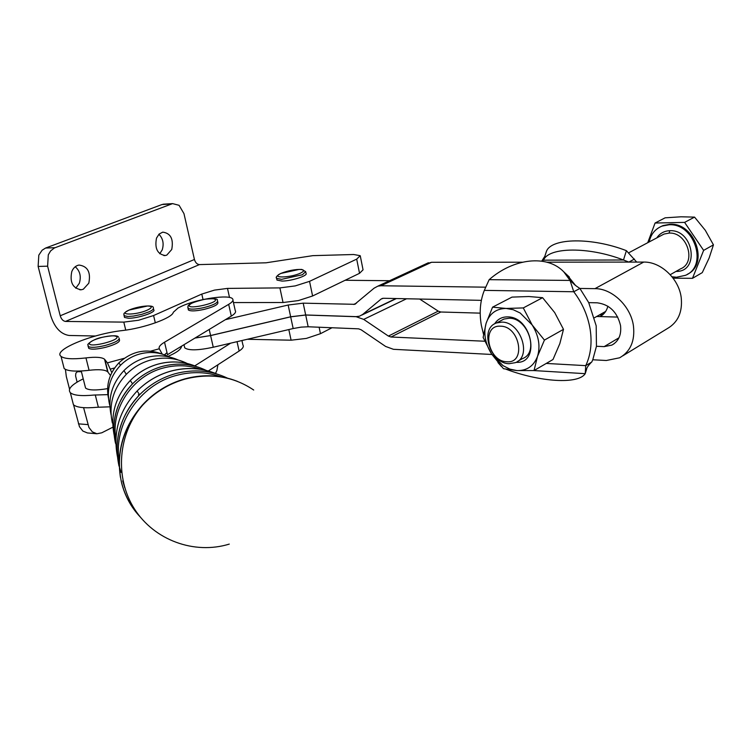 <?xml version="1.0" encoding="UTF-8"?>
<svg xmlns="http://www.w3.org/2000/svg" width="751" height="751" viewBox="0 0 751 751"><rect width="100%" height="100%" fill="white"/><g stroke="black" fill="none" stroke-linecap="round" stroke-linejoin="round"><path stroke-width="1.13" d="M112.368 423.029C108.473 404.827 113.129 388.586 126.328 374.308C133.265 367.38 141.404 362.602 150.754 359.992C163.643 356.678 175.818 357.851 187.271 363.512M109.843 405.54L109.421 404C106.332 389.516 110.022 376.608 120.489 365.296C125.99 359.804 132.458 356.021 139.883 353.956C150.284 351.299 160.104 352.303 169.341 356.978M111.045 414.749C107.684 398.218 111.974 383.508 123.934 370.6C130.27 364.263 137.724 359.898 146.285 357.514C157.4 354.632 168.008 355.448 178.109 359.954M108.416 397.936C105.919 384.756 109.421 373.059 118.911 362.846C131.913 351.008 146.342 348.089 162.178 354.087M516.087 362.32C540.889 364.122 532.177 316.528 507.545 316.894C501.884 316.856 497.566 319.194 494.59 323.897M517.702 361.344L522.593 358.556C539.462 352.538 527.906 317.72 509.131 318.236L503.912 319.062L500.955 320.639M563.494 329.342L544.428 340.09L537.509 356.396L534.036 370.543L552.989 359.513L559.842 343.601L563.494 329.342L554.689 312.585L542.597 297.687L528.835 296.523L511.994 297.105L492.572 307.159L506.071 308.445C496.139 308.633 489.483 313.589 486.094 323.324L492.572 307.159M534.036 370.543L516.932 370.581L503.47 368.703L491.586 353.993L483.128 337.462L486.094 323.324C483.362 333.397 485.184 343.629 491.586 353.993L503.067 365.69L509.929 369.126L516.932 370.581C526.883 370.825 533.745 366.094 537.509 356.396C540.56 346.173 538.777 335.678 532.13 324.911L520.208 313.026L513.168 309.694L506.071 308.445L523.287 307.929L532.13 324.911L544.428 340.09M594.454 317.739L605.663 311.43M509.15 363.709L515.402 362.649C532.271 356.65 520.631 321.644 501.837 322.123L496.608 322.939C479.1 328.337 490.056 363.634 509.15 363.709M684.602 222.39L703.631 250.383L713.45 244.854L705.273 230.257L694.553 217.114L681.026 216.795L665.114 217.828L655.069 223.028L684.602 222.39L694.553 217.114M672.014 276.772L676.491 277.241L685.353 275.364C708.465 266.37 694.478 222.831 668.944 224.793L662.082 226.089C655.172 228.914 650.864 234.199 649.136 241.963M687.381 274.275C709.282 264.211 694.778 222.343 669.939 224.267L663.077 225.572L660.345 226.83M506.756 361.757C487.652 361.531 481.006 324.751 500.485 326.187C519.964 326.037 526.47 363.831 506.756 361.757M119.221 338.889L119.428 339.724C120.291 341.921 115.729 344.446 105.722 347.291C96.87 349.375 91.19 349.713 88.684 348.286L88.421 347.244M217.63 301.47L217.874 302.522C218.306 304.653 213.659 306.962 203.943 309.44C195.589 311.177 190.407 311.355 188.37 309.956L188.201 309.215M153.457 308.745L153.683 309.722C156.809 312.05 137.63 318.546 128.355 318.246L124.497 317.42L124.3 316.622M305.779 272.144L306.032 273.355C308.295 275.664 291.369 281.118 281.954 281.071L276.988 280.076L276.866 279.522M546.475 251.303L546.568 251.041C551.816 237.973 591.657 237.166 626.39 250.665L636.698 262.08M634.454 259.067L628.831 262.09L546.869 262.174M576.092 285.896L579.885 288.45L573.755 291.754L570.047 280.423L563.804 271.871C546.963 254.157 513.186 258.466 489.154 279.682L484.32 290.374C480.124 300.982 479.138 312.66 481.363 325.408L483.531 334.383M506.09 369.248C539.612 381.94 578.27 384.625 585.217 373.669L585.742 365.643C590.737 355.016 592.201 342.907 590.145 329.313C587.855 315.702 582.391 303.179 573.755 291.754L484.32 290.374M546.259 363.437L585.742 365.643L591.75 362.029L592.764 359.776L606.348 360.499L619.641 357.786C630.493 351.534 635.093 340.898 633.44 325.896C630.84 306.305 612.149 288.412 594.961 288.656L579.885 288.45L588.728 302.634L597.205 302.813C609.408 304.418 617.181 311.965 620.523 325.465C621.565 334.777 618.674 341.32 611.84 345.103L604.151 346.624L596.454 346.277L592.764 359.776M596.454 346.277L596.191 325.831L588.728 302.634M107.844 394.632L93.922 395.054C81.483 396.237 73.626 395.458 70.341 392.707C67.365 389.121 71.664 384.503 83.23 378.861M72.528 401.241L73.42 404.714C76.715 407.558 84.581 408.413 97.001 407.277L109.899 406.826M162.244 354.115L159.306 348.774C158.489 346.981 160.226 344.793 164.535 342.221L228.679 304.352C232.35 302.137 233.674 300.334 232.65 298.936C229.862 294.139 197.541 298.795 181.742 306.173L178.062 308.004L173.284 312.303C172.692 317.823 144.333 328.131 122.488 330.553C92.129 333.801 52.354 350.135 61.038 356.368C64.257 358.828 72.115 359.4 84.6 358.067L85.961 357.908C95.734 356.763 101.929 357.204 104.549 359.222L107.412 362.864L111.805 372.637M110.491 375.462L107.675 371.783C105.037 369.689 98.841 369.192 89.078 370.299L87.726 370.459C75.25 371.736 67.393 371.097 64.154 368.534L63.337 365.361M208.309 370.985L239.137 351.027C242.733 348.652 244 346.662 242.939 345.066L241.944 340.579M290.656 316.781L305.676 314.969L303.188 303.16L288.149 305.028L290.656 316.781L210.59 335.528L195.053 338.016M484.724 341.236L391.008 337.011L388.398 336.082L363.7 319.391L356.115 316.706L305.695 315.026L290.665 316.838L293.172 328.544L301.198 327.117L308.163 326.779L358.556 328.835L361.081 329.745L385.629 346.455L393.411 349.299L491.896 354.472M546.465 251.238L543.64 259.968C548.84 247.07 588.681 246.469 623.49 259.996L628.831 262.09L643.71 262.08C660.683 261.601 678.885 278.64 681.213 297.565C682.668 312.069 678.003 322.432 667.217 328.656L622.804 355.843M83.596 407.662L88.937 427.479L92.335 431.863L96.907 433.759L87.435 432.951L82.863 431.065L79.465 426.709L73.57 404.864M96.907 433.759L101.751 432.811L112.913 427.169M215.509 373.416L216.879 370.515L217.903 364.779M331.998 327.755L320.461 333.688L306.352 338.419L291.106 340.194L288.825 329.567M165.154 204.094L162.028 204.525L45.567 248.055L42.122 250.214L38.808 255.143L38.132 266.436L50.749 315.711C54.541 327.53 60.643 334.12 69.036 335.462L95.433 336.016M65.478 321.437C63.075 321.071 61.319 319.194 60.23 315.786L47.613 266.183L48.299 254.824L50.617 250.909L54.447 247.943L172.599 203.615L179.085 205.314L183.967 213.631L194.434 259.489C195.382 262.634 197.053 264.333 199.437 264.596L65.478 321.437L123.802 322.113L125.746 330.121M155.326 322.846L153.589 315.533L138.588 320.245L123.802 322.113M229.515 297.462L227.497 288.403L214.476 290.111L201.794 294.073L203.042 299.546M75.222 266.746C80.019 270.942 81.38 276.471 79.306 283.334L75.767 288.215M88.796 283.193C90.974 272.284 87.717 266.239 79.024 265.056C75.785 265.657 73.373 267.816 71.796 271.533C69.59 282.31 72.744 288.393 81.277 289.764L83.295 289.248L88.796 283.193M158.902 234.265C162.967 238.396 164.084 243.577 162.244 249.82L159.766 253.754M171.735 249.492C173.688 239.006 170.693 233.223 162.751 232.143L159.099 234.068L156.508 238.105C154.537 248.506 157.466 254.317 165.286 255.528L166.797 255.115L171.735 249.492M199.437 264.596L266.023 262.803L312.838 255.65L353.683 254.505L360.208 255.687L356.697 259.123L309.543 281.353L295.246 285.906L279.898 287.896L283.033 302.522L298.354 300.588L312.594 295.988L359.532 273.308L363.052 269.825L360.349 256.222M283.033 302.522L233.467 302.578M227.497 288.403L279.898 287.896M153.589 315.533L201.794 294.073M81.427 371.736L77.428 371.679L75.889 373.116L75.579 375.857L77.1 382.118M69.543 389.131L66.304 376.458L65.421 369.37M247.455 339.283L291.106 340.194M481.363 300.353L383.395 298.269L381.114 299.048L362.705 314.425L359.476 316.199L356.096 316.64L305.676 314.969M303.188 303.16L354.697 304.315L374.111 288.168L377.837 286.159L380.945 285.755L485.099 287.164M522.405 262.202L431.534 262.287L425.648 264.014M419.649 299.039L438.227 311.13L440.809 312.003L480.199 313.139M232.951 300.287L235.241 310.548C236.274 311.994 234.96 313.843 231.308 316.096L225.366 319.682L288.149 305.028M184.361 346.305L184.718 347.826C188.548 350.661 198.057 350.464 213.265 347.234L293.172 328.544M194.941 338.081L210.609 335.584L290.665 316.838M168.093 356.35C176.166 352.848 180.606 349.713 181.395 346.943L181.77 346.042M230.651 343.151L194.781 365.868M107.581 388.633C95.94 390.567 88.599 390.379 85.567 388.07L85.032 385.967M389.581 280.724L345.141 280.264M225.366 319.682L167.482 354.688L164.535 342.221M167.004 352.641L164.469 354.838M489.154 279.682L570.047 280.423L575.041 285.07M575.557 285.493L567.127 274.969M591.75 362.029L591.281 362.358C588.258 365.559 586.7 367.849 586.597 369.239L585.217 373.669L533.783 370.562M497.941 362.555L501.48 366.582M599.101 315.101L603.137 314.444M607.888 306.201C606.62 310.989 604.02 314.453 600.096 316.584L617.763 317.091M541.79 261.151L543.546 260.165L623.49 259.996L626.39 250.665M596.66 316.49L600.096 316.584M703.631 250.383L692.488 278.321L702.269 272.622L709.104 258.091L713.45 244.854M692.488 278.321L673.103 278.17M647.737 242.704L655.069 223.028M542.597 297.687L523.287 307.929M104.877 359.598L107.994 372.139M115.87 438.913C110.566 408.807 132.617 375.8 163.286 368.009C176.166 364.601 188.642 365.052 200.714 369.351M119.259 460.72C112.96 424.578 139.602 384.812 176.476 375.397C191.918 371.285 206.844 371.783 221.273 376.88M114.246 435.496C110.031 414.937 115.382 396.584 130.308 380.447C138.222 372.534 147.496 367.089 158.151 364.104C171.547 360.611 184.37 361.447 196.612 366.619M113.889 424.343L113.964 425.498M206.318 370.468C192.509 363.737 177.837 362.376 162.282 366.404C150.904 369.595 140.991 375.416 132.533 383.874C116.433 401.316 110.754 421.086 115.485 443.203M117.607 457.378C112.594 432.623 119.099 410.487 137.133 390.971C146.717 381.386 157.945 374.777 170.824 371.154C186.886 366.929 202.244 367.877 216.898 373.989M117.043 444.47L117.156 446M227.581 378.194C211.219 370.384 193.814 368.882 175.387 373.679C161.709 377.546 149.778 384.568 139.592 394.763C120.198 415.801 113.345 439.579 119.024 466.118M138.09 514.228C130.139 505.113 124.628 494.599 121.578 482.658M120.442 477.373C116.377 450.638 123.699 426.53 142.399 405.033C154.237 392.322 168.384 383.62 184.849 378.936C203.042 374.101 220.522 374.89 237.278 381.301M122.704 480.884L124.779 487.756M140.202 516.941C131.181 507.376 124.995 496.101 121.653 483.109C115.438 454.608 122.404 428.661 142.54 405.268C154.415 392.51 168.599 383.789 185.112 379.086C210.43 372.703 233.298 376.345 253.707 390.032M675.984 271.421C700.054 272.209 693.746 229.28 669.798 230.698L669.075 233.092C687.165 231.806 696.919 262.662 680.462 268.886L670.23 274.697M669.798 230.698C664.203 230.933 659.876 233.326 656.806 237.889M629.235 252.524L664.015 234.068L661.105 235.607L664.015 234.068L669.075 233.092M89.388 343.817C89.425 341.846 93.528 339.724 101.704 337.452C110.031 335.519 115.081 335.303 116.865 336.814C119.625 340.306 90.43 347.779 89.388 343.817M87.97 346.127L88.224 346.464C90.73 347.882 96.41 347.544 105.271 345.46C114.715 342.803 119.343 340.372 119.174 338.157M189.168 305.695C189.599 303.798 193.749 301.883 201.597 299.921C209.529 298.288 214.148 298.222 215.443 299.715C217.199 303.141 189.28 309.496 189.168 305.695M187.825 307.384L187.966 308.21C189.994 309.6 195.185 309.421 203.54 307.675C212.627 305.394 217.321 303.188 217.63 301.057M129.238 310.032L147.59 305.986C152.547 306.23 152.481 307.6 147.374 310.097C135.64 315.439 116.621 315.289 129.238 310.032M149.045 311.843C152.603 310.229 154.011 308.943 153.279 307.994C154.565 304.549 139.489 305.666 129.041 310.06C120.967 314.434 124.948 314.162 124.075 315.692L127.933 316.5L133.49 316.068L141.751 314.35L149.045 311.843M280.987 273.411L299.058 269.431C304.54 269.525 305.075 270.735 300.653 273.054C290.318 278.02 269.656 278.33 280.987 273.411M302.381 274.763L305.666 271.637L301.761 269.431C295.096 269.252 288.093 270.585 280.743 273.448C276.8 275.72 275.429 277.354 276.612 278.358L281.587 279.344L302.381 274.763M85.961 357.908L89.078 370.299M239.137 351.027L237.053 341.724M643.71 262.08L594.961 288.656M319.119 327.229L320.461 333.688M38.132 266.436L47.613 266.183M162.028 204.525L171.528 203.925M356.697 259.123L359.532 273.308M60.23 315.786L194.434 259.489M312.594 295.988L309.543 281.353M55.058 247.689L45.567 248.055M78.433 423.846L87.914 424.606M395.974 298.532L362.705 314.425M382.635 298.325L381.114 299.048M618.965 337.8L604.151 346.624M431.534 262.287L380.945 285.755M356.537 303.094L353.637 304.455M406.582 298.757L363.7 319.391M438.227 311.13L388.398 336.082M440.809 312.003L391.008 337.011M209.21 329.454L210.59 335.528M210.609 335.584L213.265 347.234M308.163 326.779L305.695 315.026M98.343 407.136L95.264 394.904M138.372 394.782L139.414 394.491M159.306 348.774L150.688 351.121M124.281 358.283L107.412 362.864M228.679 304.352L231.308 316.096M110.416 369.088L114.65 367.934M276.509 277.739L276.988 280.076M123.924 314.791L124.497 317.42M209.285 371.266C196.696 367.661 183.854 367.615 170.759 371.125C157.898 374.749 146.689 381.358 137.133 390.971L139.592 394.763C128.994 405.718 122.066 418.485 118.789 433.074C116.396 444.367 116.555 455.453 119.268 466.352M119.334 466.624L121.071 472.36M190.134 364.273C179.649 361.25 168.966 361.184 158.095 364.085C147.459 367.061 138.193 372.515 130.308 380.447L132.533 383.874C123.098 393.655 117.175 405.099 114.781 418.213C113.298 426.99 113.645 435.589 115.832 444.01M116.921 447.662L117.1 448.178M229.271 544.1C194.462 554.82 154.284 540.345 134.401 508.868C114.405 477.467 117.973 433.411 142.54 405.268L142.399 405.033C154.199 392.285 168.318 383.573 184.755 378.898C200.733 374.599 216.354 374.73 231.59 379.311M123.934 370.6L126.328 374.308M118.911 362.846L120.489 365.296M662.082 226.089L663.077 225.572M88.684 348.286L88.045 345C86.281 345 92.598 339.086 101.995 337.34C112.171 335.331 117.672 335.265 118.489 337.124M188.37 309.956L187.919 306.661C187.722 304.418 193.42 301.94 205.014 299.208C214.185 298.354 218.269 298.72 217.255 300.306M73.42 404.714L70.341 392.707M163.089 204.216L172.599 203.615M165.286 255.528L163.887 255.575M81.277 289.764L79.794 289.783M396.425 298.541L361.851 315.063M614.055 343.78L611.84 345.103M428.436 262.728L377.837 286.159M355.523 303.93L354.697 304.315M183.995 344.7L184.718 347.826M61.038 356.368L64.154 368.534M107.675 371.783L104.549 359.222M85.567 388.07L81.239 370.994M574.675 284.723L576.533 286.187M563.804 271.871L569.352 277.044M601.72 315.589L599.983 316.584M546.568 251.041L543.64 259.968M544.785 256.363L541.724 261.141M503.912 319.062L496.608 322.939"/></g></svg>
